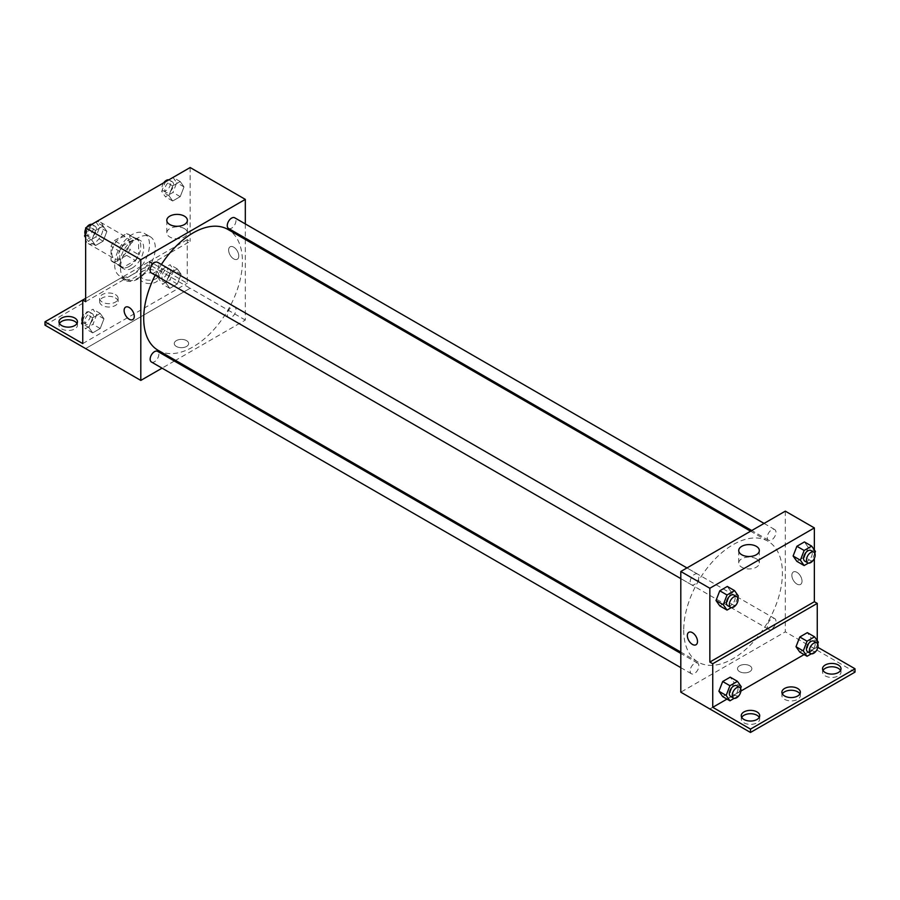 <?xml version="1.0" encoding="UTF-8"?>
<svg xmlns="http://www.w3.org/2000/svg" width="900" height="900" viewBox="0 0 900 900"><rect width="100%" height="100%" fill="white"/><g stroke="black" fill="none" stroke-linecap="round" stroke-linejoin="round"><path stroke-width="0.67" stroke-dasharray="4.5 3.38" d="M85.646 237.938A12.319 7.11 120 0 0 88.2 243.574A12.319 7.11 120 0 0 100.519 236.464A12.319 7.11 120 0 0 100.519 222.244A12.319 7.11 120 0 0 91.024 225.54A12.319 7.11 120 0 0 85.646 237.938M111.769 253.024A12.319 7.11 120 0 0 114.323 258.66A12.319 7.11 120 0 0 126.641 251.55A12.319 7.11 120 0 0 126.641 237.33A12.319 7.11 120 0 0 117.146 240.626A12.319 7.11 120 0 0 111.769 253.024M114.379 240.626L126.596 233.572A15.896 9.18 120 0 1 128.43 234.225A15.896 9.18 120 0 1 129.915 235.496L129.915 249.604A15.896 9.18 120 0 1 126.596 255.364L114.379 262.418A15.896 9.18 120 0 1 112.534 261.765A15.896 9.18 120 0 1 111.049 260.494L111.049 246.386A15.896 9.18 120 0 1 114.379 240.626L123.086 245.655L135.304 238.601L126.596 233.572M126.596 255.364L135.304 260.392L123.086 267.446L114.379 262.418M111.049 260.494L119.756 265.523L119.756 251.415L111.049 246.386M119.756 265.523A15.896 9.18 120 0 0 121.241 266.794A15.896 9.18 120 0 0 123.086 267.446M135.304 260.392A15.896 9.18 120 0 0 138.634 254.632L129.915 249.604M135.304 238.601A15.896 9.18 120 0 1 137.138 239.254A15.896 9.18 120 0 1 138.634 240.525L138.634 254.632M123.086 245.655A15.896 9.18 120 0 0 119.756 251.415M129.195 266.434A16.425 9.484 -60 0 1 120.983 267.244A16.425 9.484 -60 0 1 120.983 248.287A16.425 9.484 -60 0 1 137.407 238.804A16.425 9.484 -60 0 1 139.928 251.966A16.425 9.484 -60 0 1 129.195 266.434M132.097 268.11A16.425 9.484 120 0 0 142.83 253.643A16.425 9.484 120 0 0 140.31 240.48A16.425 9.484 120 0 0 127.654 244.879A16.425 9.484 120 0 0 120.487 261.405A16.425 9.484 120 0 0 123.885 268.92A16.425 9.484 120 0 0 132.097 268.11M138.634 240.525L129.915 235.496M114.683 264.757A24.637 14.22 120 0 0 119.779 276.03A24.637 14.22 120 0 0 144.416 261.81A24.637 14.22 120 0 0 144.416 233.37A24.637 14.22 120 0 0 125.426 239.963A24.637 14.22 120 0 0 114.683 264.757M120.487 268.11A24.637 14.22 120 0 0 125.584 279.382A24.637 14.22 120 0 0 150.221 265.162A24.637 14.22 120 0 0 150.221 236.722A24.637 14.22 120 0 0 131.243 243.315A24.637 14.22 120 0 0 120.487 268.11M85.646 301.691L124.043 279.517A25.616 14.794 -60 0 0 125.089 280.238A25.616 14.794 -60 0 0 151.774 263.509L190.159 241.346L187.256 239.67L187.256 283.252L149.513 261.461L149.513 264.814L190.159 288.281L85.646 348.57L190.159 288.281M190.159 167.535L190.159 241.346M91.8 240.143L95.58 230.422L103.117 226.069L106.886 231.435L103.117 241.155L95.58 245.509L91.8 240.143L95.58 230.422L103.117 226.069L106.886 231.435L103.117 241.155L95.58 245.509L91.8 240.143L85.646 236.588M168.919 195.626L172.688 185.906L180.225 181.553L184.005 186.919L180.225 196.639L172.688 200.993L168.919 195.626L172.688 185.906L180.225 181.553L184.005 186.919L180.225 196.639L172.688 200.993L168.919 195.626L161.662 191.441L165.375 181.845M151.425 272.97A6.154 3.555 120 0 0 157.59 269.415A6.154 3.555 120 0 0 157.59 262.305M151.425 362.014A6.154 3.555 120 0 0 157.59 358.459A6.154 3.555 120 0 0 157.59 351.349M245.317 239.479L245.317 320.074L175.523 360.371M174.375 361.035L162.056 368.145M245.317 223.92L245.317 238.14M227.261 314.674A6.154 3.555 120 0 0 228.544 317.498A6.154 3.555 120 0 0 234.697 313.942A6.154 3.555 120 0 0 234.697 306.821A6.154 3.555 120 0 0 229.95 308.475A6.154 3.555 120 0 0 227.261 314.674M228.544 228.454A6.154 3.555 120 0 0 234.697 224.899A6.154 3.555 120 0 0 234.697 217.789M158.164 350.348A69.795 40.297 120 0 0 211.95 331.65A69.795 40.297 120 0 0 242.415 261.405A69.795 40.297 120 0 0 227.959 229.455M161.381 264.499A69.795 40.297 120 0 0 155.227 275.164M186.536 346.466A7.189 4.151 0 0 0 188.64 343.541A7.189 4.151 0 0 0 181.451 339.39A7.189 4.151 0 0 0 174.263 343.541A7.189 4.151 0 0 0 178.706 347.366A7.189 4.151 0 0 0 186.536 346.466A7.189 4.151 180 0 1 178.706 347.366A7.189 4.151 180 0 1 174.263 343.53A7.189 4.151 180 0 1 181.451 339.39A7.189 4.151 180 0 1 188.64 343.53A7.189 4.151 180 0 1 186.536 346.466M245.317 320.074L190.159 288.225M233.708 247.162A7.189 4.151 -120 0 0 230.119 246.803A7.189 4.151 -120 0 0 230.119 255.094A7.189 4.151 -120 0 0 237.308 259.245A7.189 4.151 -120 0 0 238.399 253.485A7.189 4.151 -120 0 0 233.708 247.162A7.189 4.151 60 0 1 238.399 253.485A7.189 4.151 60 0 1 237.296 259.245A7.189 4.151 60 0 1 230.119 255.105A7.189 4.151 60 0 1 230.119 246.803A7.189 4.151 60 0 1 233.708 247.162M184.376 228.6A10.294 5.94 0 0 0 173.16 227.317A10.294 5.94 0 0 0 166.804 232.808A10.294 5.94 0 0 0 177.097 238.759A10.294 5.94 0 0 0 187.391 232.808A10.294 5.94 0 0 0 184.376 228.6M132.784 319.59L132.784 319.59A7.189 4.151 -120 0 0 132.784 311.287A7.189 4.151 -120 0 0 125.606 307.147L125.606 307.147M124.043 279.517L121.14 277.841A25.616 14.794 120 0 0 122.186 278.561A25.616 14.794 120 0 0 148.86 261.832L187.256 239.67M85.646 298.339L121.14 277.841M45 325.159L149.513 264.814M82.744 300.015L149.513 261.461M76.995 323.483A9.236 5.333 180 0 1 77.468 325.159A9.236 5.333 180 0 1 68.231 330.491A9.236 5.333 180 0 1 58.984 325.159A9.236 5.333 180 0 1 59.456 323.483M156.049 274.455A9.236 5.333 180 0 1 158.749 278.224A9.236 5.333 180 0 1 149.513 283.556A9.236 5.333 180 0 1 140.276 278.224A9.236 5.333 180 0 1 145.98 273.296A9.236 5.333 180 0 1 156.049 274.455M115.403 297.911A9.236 5.333 180 0 1 118.114 301.691A9.236 5.333 180 0 1 108.866 307.024A9.236 5.333 180 0 1 99.63 301.691A9.236 5.333 180 0 1 105.334 296.764A9.236 5.333 180 0 1 115.403 297.911M151.774 263.509L148.86 261.832M169.785 273.274L177.322 268.92L181.102 274.286L177.322 284.006L169.785 288.36L166.016 282.994L169.785 273.274L177.322 268.92L181.102 274.286L177.322 284.006L169.785 288.36L166.016 282.994L169.785 273.274L162.529 269.077L170.066 264.724L173.835 270.09L170.066 279.81L162.529 284.164L158.749 278.798L162.529 269.077M92.677 317.79L100.215 313.436L103.984 318.803L100.215 328.522L92.677 332.876L88.897 327.51L92.677 317.79L100.215 313.436L103.984 318.803L100.215 328.522L92.677 332.876L88.897 327.51L92.677 317.79L85.421 313.605L92.959 309.24L96.728 314.606L92.959 324.326L85.421 328.68L82.744 324.877M82.744 343.586L187.256 283.252M156.049 271.102A9.236 5.333 180 0 1 158.749 274.871A9.236 5.333 180 0 1 149.513 280.204A9.236 5.333 180 0 1 140.276 274.871A9.236 5.333 180 0 1 145.98 269.944A9.236 5.333 180 0 1 156.049 271.102M115.403 294.559A9.236 5.333 180 0 1 118.114 298.339A9.236 5.333 180 0 1 108.866 303.671A9.236 5.333 180 0 1 99.63 298.339A9.236 5.333 180 0 1 105.334 293.411A9.236 5.333 180 0 1 115.403 294.559M683.707 630.158A69.795 40.297 120 0 0 698.164 662.107A69.795 40.297 120 0 0 767.959 621.81A69.795 40.297 120 0 0 767.959 541.215A69.795 40.297 120 0 0 714.173 559.924A69.795 40.297 120 0 0 683.707 630.158M690.154 581.918A6.154 3.555 -60 0 1 692.842 575.719A6.154 3.555 -60 0 1 697.59 574.076A6.154 3.555 -60 0 1 698.861 576.889A6.154 3.555 -60 0 1 696.173 583.087A6.154 3.555 -60 0 1 691.425 584.741A6.154 3.555 -60 0 1 690.154 581.918M767.261 626.445A6.154 3.555 120 0 0 768.544 629.258A6.154 3.555 120 0 0 774.697 625.702A6.154 3.555 120 0 0 774.697 618.592A6.154 3.555 120 0 0 769.95 620.246A6.154 3.555 120 0 0 767.261 626.445M690.154 670.961A6.154 3.555 120 0 0 691.425 673.774A6.154 3.555 120 0 0 697.59 670.219A6.154 3.555 120 0 0 697.59 663.109A6.154 3.555 120 0 0 692.842 664.762A6.154 3.555 120 0 0 690.154 670.961M767.261 537.401A6.154 3.555 120 0 0 768.544 540.225A6.154 3.555 120 0 0 774.697 536.67A6.154 3.555 120 0 0 774.697 529.549A6.154 3.555 120 0 0 769.95 531.202A6.154 3.555 120 0 0 767.261 537.401M785.317 511.155L785.317 631.834L680.805 692.179M749.756 671.648A7.189 4.151 0 0 0 751.86 668.711A7.189 4.151 0 0 0 744.683 664.56A7.189 4.151 0 0 0 737.494 668.711A7.189 4.151 0 0 0 741.926 672.548A7.189 4.151 0 0 0 749.756 671.648A7.189 4.151 180 0 1 741.926 672.548A7.189 4.151 180 0 1 737.494 668.711A7.189 4.151 180 0 1 744.683 664.56A7.189 4.151 180 0 1 751.86 668.711A7.189 4.151 180 0 1 749.756 671.648M855 672.12L785.317 631.834M814.354 648.596L709.841 708.941M808.2 547.29L804.42 541.924L808.2 547.29L804.42 557.01L808.2 547.29L815.456 551.486M796.883 561.364L804.42 557.01L796.883 561.364M731.081 591.817L727.312 586.451L731.081 591.817L727.312 601.538L731.081 591.817L738.337 596.002M719.775 605.891L727.312 601.538L719.775 605.891M814.354 549.923L814.354 558.394M796.939 572.332A7.189 4.151 -120 0 0 793.339 571.972A7.189 4.151 -120 0 0 793.339 580.275A7.189 4.151 -120 0 0 800.528 584.426A7.189 4.151 -120 0 0 801.63 578.666A7.189 4.151 -120 0 0 796.939 572.332A7.189 4.151 60 0 1 801.63 578.666A7.189 4.151 60 0 1 800.528 584.426A7.189 4.151 60 0 1 793.339 580.275A7.189 4.151 60 0 1 793.339 571.984A7.189 4.151 60 0 1 796.939 572.332M817.256 640.643L817.256 646.976L817.875 647.336M696.015 644.76L696.015 644.76A7.189 4.151 -120 0 0 696.015 636.469A7.189 4.151 -120 0 0 688.826 632.317L688.826 632.317M756.315 558.81A10.294 5.94 0 0 0 745.087 557.516A10.294 5.94 0 0 0 738.731 563.017A10.294 5.94 0 0 0 749.036 568.957A10.294 5.94 0 0 0 759.33 563.017A10.294 5.94 0 0 0 756.315 558.81M799.898 693.911A9.236 5.333 180 0 1 800.37 695.587A9.236 5.333 180 0 1 791.134 700.92A9.236 5.333 180 0 1 781.886 695.587A9.236 5.333 180 0 1 782.359 693.911M840.544 670.444A9.236 5.333 180 0 1 841.016 672.12A9.236 5.333 180 0 1 835.312 677.048A9.236 5.333 180 0 1 825.244 675.889A9.236 5.333 180 0 1 822.533 672.12A9.236 5.333 180 0 1 823.005 670.444M759.251 717.379A9.236 5.333 180 0 1 759.724 719.055A9.236 5.333 180 0 1 754.02 723.982A9.236 5.333 180 0 1 743.951 722.824A9.236 5.333 180 0 1 741.251 719.055A9.236 5.333 180 0 1 741.712 717.379M814.354 648.653L709.841 708.998M722.678 696.6L730.215 692.246L733.984 682.526L730.215 677.16L733.984 682.526L730.215 692.246L722.678 696.6M799.785 652.084L807.322 647.73L811.102 638.01L807.322 632.644L811.102 638.01L807.322 647.73L799.785 652.084M817.256 646.976L804.094 654.57M740.903 691.054L726.986 699.097M737.685 597.701L734.569 605.722L731.295 607.613M727.717 605.689A6.154 3.555 120 0 0 733.883 602.134A6.154 3.555 120 0 0 733.883 595.024M734.569 605.722L727.312 601.538M814.793 553.185L811.676 561.206L808.403 563.096M804.825 561.173A6.154 3.555 120 0 0 810.99 557.618A6.154 3.555 120 0 0 810.99 550.507M811.676 561.206L804.42 557.01M740.587 688.41L737.471 696.442L734.197 698.332M730.62 696.409A6.154 3.555 120 0 0 736.785 692.854A6.154 3.555 120 0 0 736.785 685.744M741.251 686.722L733.984 682.526M737.471 696.442L730.215 692.246M817.695 643.894L814.579 651.915L811.305 653.805M807.739 651.893A6.154 3.555 120 0 0 813.893 648.337A6.154 3.555 120 0 0 813.893 641.216M818.359 642.195L811.102 638.01M814.579 651.915L807.322 647.73M95.861 221.884L99.63 227.25L95.861 236.97L88.324 241.324L85.646 237.521M85.646 233.123L88.267 226.361M87.739 234.112A6.154 3.555 120 0 0 89.01 236.936A6.154 3.555 120 0 0 95.175 233.381A6.154 3.555 120 0 0 95.175 226.271A6.154 3.555 120 0 0 90.427 227.914A6.154 3.555 120 0 0 87.739 234.112M106.886 231.435L99.63 227.25M103.117 241.155L95.861 236.97M95.58 245.509L88.324 241.324M95.58 230.422L88.403 226.282M103.117 226.069L95.951 221.929M85.207 234.259A6.154 3.555 120 0 0 86.108 235.26A6.154 3.555 120 0 0 92.261 231.705A6.154 3.555 120 0 0 92.261 224.595A6.154 3.555 120 0 0 91.597 224.347M86.659 227.295A6.154 3.555 120 0 0 85.646 229.05M172.969 177.368L176.737 182.734L172.969 192.454L165.431 196.808L161.662 191.441M164.846 189.596A6.154 3.555 120 0 0 166.118 192.42A6.154 3.555 120 0 0 172.282 188.865A6.154 3.555 120 0 0 172.282 181.755A6.154 3.555 120 0 0 167.535 183.398A6.154 3.555 120 0 0 164.846 189.596M184.005 186.919L176.737 182.734M180.225 196.639L172.969 192.454M172.688 200.993L165.431 196.808M172.688 185.906L165.51 181.766M180.225 181.553L173.059 177.412M163.766 182.779A6.154 3.555 120 0 0 161.944 187.92A6.154 3.555 120 0 0 163.215 190.744A6.154 3.555 120 0 0 169.38 187.189A6.154 3.555 120 0 0 169.38 180.079A6.154 3.555 120 0 0 168.705 179.831M82.744 320.49L85.421 313.605M84.836 321.48A6.154 3.555 120 0 0 86.108 324.304A6.154 3.555 120 0 0 92.261 320.738A6.154 3.555 120 0 0 92.261 313.627A6.154 3.555 120 0 0 87.525 315.281A6.154 3.555 120 0 0 84.836 321.48M103.984 318.803L96.728 314.606M100.215 328.522L92.959 324.326M92.677 332.876L85.421 328.68M88.897 327.51L82.744 323.955M100.215 313.436L92.959 309.24M82.305 321.626A6.154 3.555 120 0 0 83.205 322.627A6.154 3.555 120 0 0 89.359 319.061A6.154 3.555 120 0 0 89.359 311.951A6.154 3.555 120 0 0 82.744 316.406M161.944 276.964A6.154 3.555 120 0 0 163.215 279.776A6.154 3.555 120 0 0 169.38 276.221A6.154 3.555 120 0 0 169.38 269.111A6.154 3.555 120 0 0 164.632 270.765A6.154 3.555 120 0 0 161.944 276.964M181.102 274.286L173.835 270.09M177.322 284.006L170.066 279.81M169.785 288.36L162.529 284.164M166.016 282.994L158.749 278.798M177.322 268.92L170.066 264.724M159.041 275.287A6.154 3.555 120 0 0 160.312 278.1A6.154 3.555 120 0 0 166.477 274.545A6.154 3.555 120 0 0 166.477 267.435A6.154 3.555 120 0 0 161.73 269.089A6.154 3.555 120 0 0 159.041 275.287M88.2 243.574L114.323 258.66M100.519 222.244L126.641 237.33M140.31 240.48L137.407 238.804M123.885 268.92L120.983 267.244M137.138 239.254L128.43 234.225M121.241 266.794L112.534 261.765M150.221 236.722L144.416 233.37M125.584 279.382L119.779 276.03M166.804 220.343L166.804 232.808M187.391 220.343L187.391 232.808M125.089 280.238L122.186 278.561M99.63 298.339L99.63 301.691M118.114 298.339L118.114 301.691M140.276 274.871L140.276 278.224M158.749 274.871L158.749 278.224M58.984 321.806L58.984 325.159M77.468 321.806L77.468 325.159M767.959 541.215L750.6 531.191M698.164 662.107L680.805 652.095M680.805 578.61L691.425 584.741M686.97 567.934L697.59 574.076M774.697 618.592L234.697 306.821M768.544 629.258L228.544 317.498M697.59 663.109L680.805 653.423M691.425 673.774L680.805 667.643M774.697 529.549L764.077 523.418M768.544 540.225L751.759 530.528M738.731 550.541L738.731 563.017M759.33 550.541L759.33 563.017M741.251 715.702L741.251 719.055M759.724 715.702L759.724 719.055M822.533 668.768L822.533 672.12M841.016 668.768L841.016 672.12M781.886 692.235L781.886 695.587M800.37 692.235L800.37 695.587M95.175 226.271L92.261 224.595M89.01 236.936L86.108 235.26M172.282 181.755L169.38 180.079M166.118 192.42L163.215 190.744M92.261 313.627L89.359 311.951M86.108 324.304L83.205 322.627M169.38 269.111L166.477 267.435M163.215 279.776L160.312 278.1"/><path stroke-width="1.35" d="M85.646 298.339L82.744 300.015L82.744 343.586L45 321.806L82.744 300.015L85.646 301.691L85.646 227.88L190.159 167.535L245.317 199.384L245.317 223.92M125.606 307.147A7.189 4.151 -120 0 0 124.504 312.896A7.189 4.151 -120 0 0 129.195 319.23A7.189 4.151 60 0 1 124.504 312.896A7.189 4.151 60 0 1 125.606 307.147A7.189 4.151 60 0 1 132.784 311.287A7.189 4.151 60 0 1 132.784 319.59A7.189 4.151 60 0 1 129.195 319.23A7.189 4.151 -120 0 0 132.784 319.59M45 321.806L45 325.159L140.805 380.419L140.805 259.729L85.646 227.88M686.97 567.934L157.59 262.305A6.154 3.555 120 0 0 152.843 263.959A6.154 3.555 120 0 0 150.154 270.157A6.154 3.555 120 0 0 151.425 272.97L680.805 578.61M680.805 653.423L157.59 351.349A6.154 3.555 120 0 0 152.843 352.991A6.154 3.555 120 0 0 150.154 359.19A6.154 3.555 120 0 0 151.425 362.014L680.805 667.643M175.523 360.371L174.375 361.035M162.056 368.145L140.805 380.419M245.317 238.14L245.317 239.479M140.805 259.729L245.317 199.384M764.077 523.418L234.697 217.789A6.154 3.555 120 0 0 229.95 219.442A6.154 3.555 120 0 0 227.261 225.63A6.154 3.555 120 0 0 228.544 228.454L751.759 530.528M750.6 531.191L227.959 229.455A69.795 40.297 120 0 0 161.381 264.499M155.227 275.164A69.795 40.297 120 0 0 143.707 318.397A69.795 40.297 120 0 0 158.164 350.348L680.805 652.095M184.376 216.135A10.294 5.94 180 0 1 187.391 220.343A10.294 5.94 180 0 1 177.097 226.282A10.294 5.94 180 0 1 166.804 220.343A10.294 5.94 180 0 1 173.16 214.841A10.294 5.94 180 0 1 184.376 216.135M59.456 323.483A9.236 5.333 180 0 1 74.756 321.379A9.236 5.333 180 0 1 76.995 323.483M74.756 318.026A9.236 5.333 180 0 1 77.468 321.806A9.236 5.333 180 0 1 68.231 327.139A9.236 5.333 180 0 1 58.984 321.806A9.236 5.333 180 0 1 64.688 316.879A9.236 5.333 180 0 1 74.756 318.026M814.354 558.394L814.354 601.717L709.841 662.062L712.744 663.739L712.744 707.321L750.488 729.113L750.488 732.465L680.805 692.179L680.805 571.489L785.317 511.155L814.354 527.918L814.354 549.923M688.826 632.317A7.189 4.151 -120 0 0 687.724 638.077A7.189 4.151 -120 0 0 692.426 644.411A7.189 4.151 60 0 1 687.724 638.077A7.189 4.151 60 0 1 688.826 632.317A7.189 4.151 60 0 1 696.015 636.469A7.189 4.151 60 0 1 696.015 644.76A7.189 4.151 60 0 1 692.415 644.411A7.189 4.151 -120 0 0 696.015 644.76M709.841 662.062L709.841 588.251L680.805 571.489M793.114 556.009L796.883 561.364L793.114 556.009L796.883 546.278L793.114 556.009L800.37 560.194L804.139 550.474L811.676 546.12L815.456 551.486L814.793 553.185M804.42 541.924L796.883 546.278L804.42 541.924L811.676 546.12M715.995 600.525L719.775 605.891L715.995 600.525L719.775 590.805L715.995 600.525L723.262 604.71L727.031 594.99L734.569 590.636L738.337 596.002L737.685 597.701M727.312 586.451L719.775 590.805L727.312 586.451L734.569 590.636M709.841 588.251L814.354 527.918M756.315 546.334A10.294 5.94 180 0 1 759.33 550.541A10.294 5.94 180 0 1 749.036 556.493A10.294 5.94 180 0 1 738.731 550.541A10.294 5.94 180 0 1 745.087 545.051A10.294 5.94 180 0 1 756.315 546.334M814.354 601.717L817.256 603.394L817.256 640.643M817.875 647.336L855 668.768L855 672.12L750.488 732.465M855 668.768L750.488 729.113M782.359 693.911A9.236 5.333 180 0 1 797.659 691.819A9.236 5.333 180 0 1 799.898 693.911M823.005 670.444A9.236 5.333 180 0 1 831.769 666.788A9.236 5.333 180 0 1 840.544 670.444M741.712 717.379A9.236 5.333 180 0 1 750.488 713.722A9.236 5.333 180 0 1 759.251 717.379M817.256 603.394L712.744 663.739M718.898 691.234L722.678 696.6L718.898 691.234L722.678 681.514L718.898 691.234L726.165 695.43L729.934 685.71L737.471 681.356L741.251 686.722L740.587 688.41M730.215 677.16L722.678 681.514L730.215 677.16L737.471 681.356M796.016 646.717L799.785 652.084L796.016 646.717L799.785 636.998L796.016 646.717L803.273 650.914L807.041 641.194L814.579 636.829L818.359 642.195L817.695 643.894M807.322 632.644L799.785 636.998L807.322 632.644L814.579 636.829M804.094 654.57L740.903 691.054M726.986 699.097L712.744 707.321M797.659 688.466A9.236 5.333 180 0 1 800.37 692.235A9.236 5.333 180 0 1 791.134 697.567A9.236 5.333 180 0 1 781.886 692.235A9.236 5.333 180 0 1 787.59 687.308A9.236 5.333 180 0 1 797.659 688.466M825.244 672.536A9.236 5.333 180 0 1 822.533 668.768A9.236 5.333 180 0 1 831.769 663.435A9.236 5.333 180 0 1 841.016 668.768A9.236 5.333 180 0 1 835.312 673.695A9.236 5.333 180 0 1 825.244 672.536M743.951 719.471A9.236 5.333 180 0 1 741.251 715.702A9.236 5.333 180 0 1 750.488 710.37A9.236 5.333 180 0 1 759.724 715.702A9.236 5.333 180 0 1 754.02 720.63A9.236 5.333 180 0 1 743.951 719.471M731.295 607.613L727.031 610.076L723.262 604.71M736.785 596.7L733.883 595.024A6.154 3.555 120 0 0 729.135 596.678A6.154 3.555 120 0 0 726.446 602.876A6.154 3.555 120 0 0 727.717 605.689L730.62 607.365A6.154 3.555 120 0 0 736.785 603.81A6.154 3.555 120 0 0 736.785 596.7A6.154 3.555 120 0 0 732.038 598.354A6.154 3.555 120 0 0 729.349 604.553A6.154 3.555 120 0 0 730.62 607.365M727.031 610.076L719.775 605.891M727.031 594.99L719.775 590.805M808.403 563.096L804.139 565.56L800.37 560.194M813.893 552.184L810.99 550.507A6.154 3.555 120 0 0 806.242 552.15A6.154 3.555 120 0 0 803.554 558.349A6.154 3.555 120 0 0 804.825 561.173L807.739 562.849A6.154 3.555 120 0 0 813.893 559.294A6.154 3.555 120 0 0 813.893 552.184A6.154 3.555 120 0 0 809.145 553.826A6.154 3.555 120 0 0 806.456 560.025A6.154 3.555 120 0 0 807.739 562.849M804.139 565.56L796.883 561.364M804.139 550.474L796.883 546.278M734.197 698.332L729.934 700.796L726.165 695.43M739.688 687.42L736.785 685.744A6.154 3.555 120 0 0 732.038 687.386A6.154 3.555 120 0 0 729.349 693.585A6.154 3.555 120 0 0 730.62 696.409L733.523 698.085A6.154 3.555 120 0 0 739.688 694.53A6.154 3.555 120 0 0 739.688 687.42A6.154 3.555 120 0 0 734.94 689.062A6.154 3.555 120 0 0 732.251 695.261A6.154 3.555 120 0 0 733.523 698.085M729.934 700.796L722.678 696.6M729.934 685.71L722.678 681.514M811.305 653.805L807.041 656.269L803.273 650.914M816.795 642.893L813.893 641.216A6.154 3.555 120 0 0 809.145 642.87A6.154 3.555 120 0 0 806.456 649.069A6.154 3.555 120 0 0 807.739 651.893L810.641 653.569A6.154 3.555 120 0 0 816.795 650.014A6.154 3.555 120 0 0 816.795 642.893A6.154 3.555 120 0 0 812.048 644.546A6.154 3.555 120 0 0 809.359 650.745A6.154 3.555 120 0 0 810.641 653.569M807.041 656.269L799.785 652.084M807.041 641.194L799.785 636.998M85.646 237.521L84.544 235.958L85.646 233.123M88.267 226.361L95.951 221.929M85.646 236.588L84.544 235.958M85.646 229.05A6.154 3.555 120 0 0 84.836 232.436A6.154 3.555 120 0 0 85.207 234.259M91.597 224.347A6.154 3.555 120 0 0 86.659 227.295M165.375 181.845L173.059 177.412M168.705 179.831A6.154 3.555 120 0 0 163.766 182.779M82.744 324.877L81.641 323.325L82.744 320.49M82.744 323.955L81.641 323.325M82.744 316.406A6.154 3.555 120 0 0 81.934 319.804A6.154 3.555 120 0 0 82.305 321.626"/></g></svg>
